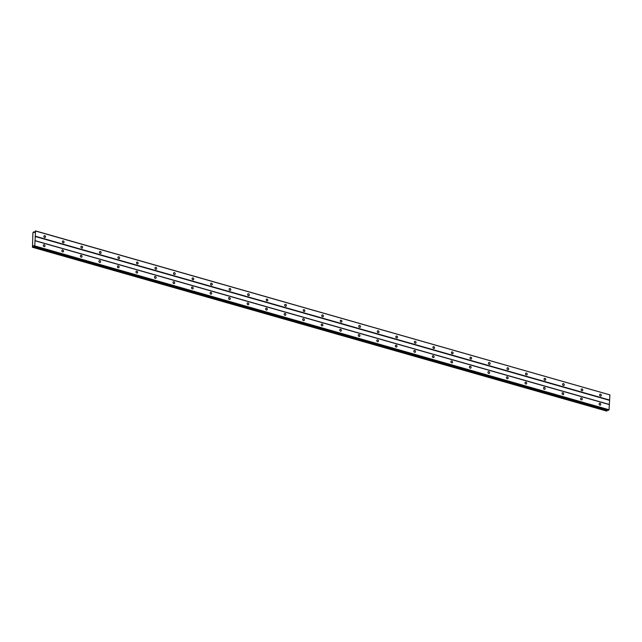 <?xml version="1.0" encoding="UTF-8"?>
<svg xmlns="http://www.w3.org/2000/svg" width="642" height="642" viewBox="0 0 642 642"><rect width="100%" height="100%" fill="white"/><g stroke="black" fill="none" stroke-linecap="round" stroke-linejoin="round"><path stroke-width="0.96" d="M600.414 396.058A0.995 0.786 63.5 0 0 600.527 394.204A0.995 0.786 63.5 0 0 600.414 396.058M44.643 237.508A0.995 0.786 63.5 0 0 44.747 235.654A0.995 0.786 63.5 0 0 44.643 237.508M63.165 242.796A0.995 0.786 63.5 0 0 63.269 240.935A0.995 0.786 63.5 0 0 63.165 242.796M81.694 248.085A0.995 0.786 63.5 0 0 81.799 246.223A0.995 0.786 63.5 0 0 81.694 248.085M100.216 253.365A0.995 0.786 63.5 0 0 100.321 251.503A0.995 0.786 63.5 0 0 100.216 253.365M118.746 258.654A0.995 0.786 63.5 0 0 118.85 256.792A0.995 0.786 63.5 0 0 118.746 258.654M137.268 263.934A0.995 0.786 63.5 0 0 137.372 262.08A0.995 0.786 63.5 0 0 137.268 263.934M155.797 269.223A0.995 0.786 63.5 0 0 155.902 267.361A0.995 0.786 63.5 0 0 155.797 269.223M174.319 274.503A0.995 0.786 63.5 0 0 174.431 272.649A0.995 0.786 63.5 0 0 174.319 274.503M192.849 279.792A0.995 0.786 63.5 0 0 192.953 277.93A0.995 0.786 63.5 0 0 192.849 279.792M211.37 285.08A0.995 0.786 63.5 0 0 211.483 283.218A0.995 0.786 63.5 0 0 211.37 285.08M229.9 290.361A0.995 0.786 63.5 0 0 230.005 288.499A0.995 0.786 63.5 0 0 229.9 290.361M248.422 295.649A0.995 0.786 63.5 0 0 248.534 293.787A0.995 0.786 63.5 0 0 248.422 295.649M266.952 300.929A0.995 0.786 63.5 0 0 267.056 299.076A0.995 0.786 63.5 0 0 266.952 300.929M285.473 306.218A0.995 0.786 63.5 0 0 285.586 304.356A0.995 0.786 63.5 0 0 285.473 306.218M304.003 311.498A0.995 0.786 63.5 0 0 304.107 309.645A0.995 0.786 63.5 0 0 304.003 311.498M322.525 316.787A0.995 0.786 63.5 0 0 322.637 314.925A0.995 0.786 63.5 0 0 322.525 316.787M341.054 322.067A0.995 0.786 63.5 0 0 341.159 320.214A0.995 0.786 63.5 0 0 341.054 322.067M359.576 327.356A0.995 0.786 63.5 0 0 359.689 325.494A0.995 0.786 63.5 0 0 359.576 327.356M378.106 332.644A0.995 0.786 63.5 0 0 378.21 330.782A0.995 0.786 63.5 0 0 378.106 332.644M396.628 337.925A0.995 0.786 63.5 0 0 396.74 336.063A0.995 0.786 63.5 0 0 396.628 337.925M415.157 343.213A0.995 0.786 63.5 0 0 415.262 341.351A0.995 0.786 63.5 0 0 415.157 343.213M433.687 348.494A0.995 0.786 63.5 0 0 433.791 346.64A0.995 0.786 63.5 0 0 433.687 348.494M452.209 353.782A0.995 0.786 63.5 0 0 452.313 351.92A0.995 0.786 63.5 0 0 452.209 353.782M470.738 359.063A0.995 0.786 63.5 0 0 470.843 357.209A0.995 0.786 63.5 0 0 470.738 359.063M489.26 364.351A0.995 0.786 63.5 0 0 489.364 362.489A0.995 0.786 63.5 0 0 489.26 364.351M507.79 369.64A0.995 0.786 63.5 0 0 507.894 367.778A0.995 0.786 63.5 0 0 507.79 369.64M526.312 374.92A0.995 0.786 63.5 0 0 526.424 373.058A0.995 0.786 63.5 0 0 526.312 374.92M544.841 380.208A0.995 0.786 63.5 0 0 544.946 378.347A0.995 0.786 63.5 0 0 544.841 380.208M563.363 385.489A0.995 0.786 63.5 0 0 563.475 383.635A0.995 0.786 63.5 0 0 563.363 385.489M581.893 390.777A0.995 0.786 63.5 0 0 581.997 388.916A0.995 0.786 63.5 0 0 581.893 390.777M599.893 405.15A0.995 0.786 63.5 0 0 599.997 403.296A0.995 0.786 63.5 0 0 599.893 405.15M44.113 246.6A0.995 0.786 63.5 0 0 44.226 244.746A0.995 0.786 63.5 0 0 44.113 246.6M62.643 251.889A0.995 0.786 63.5 0 0 62.747 250.027A0.995 0.786 63.5 0 0 62.643 251.889M81.165 257.169A0.995 0.786 63.5 0 0 81.277 255.315A0.995 0.786 63.5 0 0 81.165 257.169M99.695 262.458A0.995 0.786 63.5 0 0 99.799 260.596A0.995 0.786 63.5 0 0 99.695 262.458M118.216 267.746A0.995 0.786 63.5 0 0 118.329 265.884A0.995 0.786 63.5 0 0 118.216 267.746M136.746 273.027A0.995 0.786 63.5 0 0 136.85 271.165A0.995 0.786 63.5 0 0 136.746 273.027M155.268 278.315A0.995 0.786 63.5 0 0 155.38 276.453A0.995 0.786 63.5 0 0 155.268 278.315M173.797 283.595A0.995 0.786 63.5 0 0 173.902 281.734A0.995 0.786 63.5 0 0 173.797 283.595M192.319 288.884A0.995 0.786 63.5 0 0 192.431 287.022A0.995 0.786 63.5 0 0 192.319 288.884M210.849 294.164A0.995 0.786 63.5 0 0 210.953 292.311A0.995 0.786 63.5 0 0 210.849 294.164M229.371 299.453A0.995 0.786 63.5 0 0 229.483 297.591A0.995 0.786 63.5 0 0 229.371 299.453M247.9 304.733A0.995 0.786 63.5 0 0 248.005 302.88A0.995 0.786 63.5 0 0 247.9 304.733M266.422 310.022A0.995 0.786 63.5 0 0 266.534 308.16A0.995 0.786 63.5 0 0 266.422 310.022M284.952 315.31A0.995 0.786 63.5 0 0 285.056 313.448A0.995 0.786 63.5 0 0 284.952 315.31M303.481 320.591A0.995 0.786 63.5 0 0 303.586 318.729A0.995 0.786 63.5 0 0 303.481 320.591M322.003 325.879A0.995 0.786 63.5 0 0 322.107 324.017A0.995 0.786 63.5 0 0 322.003 325.879M340.533 331.16A0.995 0.786 63.5 0 0 340.637 329.306A0.995 0.786 63.5 0 0 340.533 331.16M359.055 336.448A0.995 0.786 63.5 0 0 359.159 334.586A0.995 0.786 63.5 0 0 359.055 336.448M377.584 341.729A0.995 0.786 63.5 0 0 377.689 339.875A0.995 0.786 63.5 0 0 377.584 341.729M396.106 347.017A0.995 0.786 63.5 0 0 396.218 345.155A0.995 0.786 63.5 0 0 396.106 347.017M414.636 352.306A0.995 0.786 63.5 0 0 414.74 350.444A0.995 0.786 63.5 0 0 414.636 352.306M433.157 357.586A0.995 0.786 63.5 0 0 433.27 355.724A0.995 0.786 63.5 0 0 433.157 357.586M451.687 362.874A0.995 0.786 63.5 0 0 451.791 361.013A0.995 0.786 63.5 0 0 451.687 362.874M470.209 368.155A0.995 0.786 63.5 0 0 470.321 366.301A0.995 0.786 63.5 0 0 470.209 368.155M488.739 373.443A0.995 0.786 63.5 0 0 488.843 371.582A0.995 0.786 63.5 0 0 488.739 373.443M507.26 378.724A0.995 0.786 63.5 0 0 507.373 376.87A0.995 0.786 63.5 0 0 507.26 378.724M525.79 384.012A0.995 0.786 63.5 0 0 525.894 382.15A0.995 0.786 63.5 0 0 525.79 384.012M544.312 389.301A0.995 0.786 63.5 0 0 544.424 387.439A0.995 0.786 63.5 0 0 544.312 389.301M562.841 394.581A0.995 0.786 63.5 0 0 562.946 392.719A0.995 0.786 63.5 0 0 562.841 394.581M581.363 399.87A0.995 0.786 63.5 0 0 581.475 398.008A0.995 0.786 63.5 0 0 581.363 399.87M35.599 231.048L609.9 394.878L609.603 400.046L35.302 236.208L35.487 230.903L609.9 394.878M35.487 230.903L34.556 232.292L34.026 232.556L33.52 231.882L32.902 232.837L32.453 247.266L33.785 245.677L34.042 246.472L608.351 410.302L609.041 409.757L609.603 400.046M607.42 410.037L606.754 411.097L32.453 247.266M34.042 246.472L34.74 245.926L35.302 236.208M609.467 400.311L35.166 236.481M609.234 404.444L34.925 240.614M35.037 240.758L609.338 404.588M609.041 409.757L34.74 245.926M34.604 246.191L608.913 410.021M33.938 246.143L33.248 245.942M33.817 232.276L34.299 232.412M607.3 410.286L32.999 246.456M33.585 231.963L34.572 232.243M607.019 410.856L32.71 247.018M33.52 231.882L34.588 232.187M606.939 411.008L32.638 247.17"/></g></svg>
